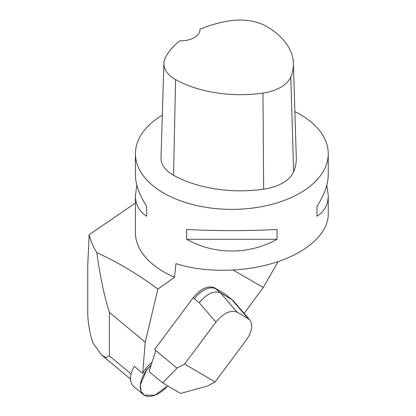 <?xml version="1.0" encoding="UTF-8"?>
<svg xmlns="http://www.w3.org/2000/svg" width="416" height="416" viewBox="0 0 416 416"><rect width="100%" height="100%" fill="white"/><g stroke="black" fill="none" stroke-linecap="round" stroke-linejoin="round"><path stroke-width="0.62" d="M233.189 270.104L263.266 287.461L244.156 313.399M152.095 362.154A22.958 13.125 129.8 0 0 145.475 369.06L145.475 369.065A22.958 13.125 129.8 0 0 142.683 373.339L145.215 342.165L157.908 289.11L174.522 277.196L175.958 263.604C204.833 272.938 244.566 272.418 276.042 262.288C307.492 252.132 328.219 233.168 328.25 214.51L328.25 195.421C328.177 204.615 324.423 211.546 316.992 216.221L316.992 206.378C324.423 194.704 328.177 184.236 328.25 174.97L328.25 153.707A96.418 55.666 180 0 1 231.832 209.373A96.418 55.666 180 0 1 135.413 153.707A96.418 55.666 180 0 1 162.323 115.128M249.943 320.138C253.219 325.073 252.018 331.703 246.334 340.023L215.077 381.945L184.642 364.031L177.013 368.134L162.656 382.902L149.079 371.602L155.818 350.496L154.601 349.482L193.211 297.695C200.782 288.6 207.844 285.293 214.401 287.773L225.664 294.403L233.329 300.789L249.943 320.138L248.357 318.812L237.094 312.182L220.485 292.833L232.58 300.05M89.154 234.77L87.75 265.236L87.75 314.382C88.156 324.116 89.851 333.606 92.851 342.852L101.618 355.014L105.882 357.666L109.418 355.888L109.418 312.38C104.374 296.795 100.178 276.905 96.834 252.694C93.2 246.802 90.641 240.828 89.154 234.77L135.413 203.024M294.876 111.592A96.418 55.666 180 0 1 328.25 153.707M199.966 29.208A93.512 53.986 180 0 1 229.284 20.909A38.069 21.98 180 0 1 267.233 26.78A93.512 53.986 180 0 1 293.389 63.279L296.296 157.721A96.418 55.666 180 0 1 293.618 171.777A40.976 23.66 180 0 1 263.65 189.186A96.418 55.666 180 0 1 173.555 175.25A40.976 23.66 180 0 1 161.013 157.789L163.914 63.352A38.069 21.98 180 0 1 165.464 57.528A93.512 53.986 180 0 1 179.785 40.836A19.282 11.133 180 0 0 199.982 29.718A19.282 11.133 180 0 0 199.966 29.208L199.961 30.243M174.522 277.196A96.418 55.666 180 0 1 135.413 232.43L135.413 195.421L136.843 185.198M326.82 185.198L328.25 195.421M186.623 239.283L186.623 229.445C214.36 231.02 249.309 231.02 277.04 229.445L277.04 239.283C249.309 254.909 214.36 254.909 186.623 239.283L277.04 239.283M135.413 153.707L135.413 174.97C135.491 184.236 139.24 194.704 146.671 206.378L146.671 216.221C139.24 211.546 135.491 204.615 135.413 195.421M316.992 216.221L316.992 206.378M146.671 206.378L146.671 216.221M157.908 289.11C137.8 274.149 117.442 262.007 96.834 252.694M263.266 287.461L278.096 261.612M143.348 394.529A22.958 13.125 129.8 0 0 144.3 395.2A22.958 13.125 129.8 0 0 167.648 385.84L155.126 395.164L144.3 395.2L141.086 391.409L140.301 385.018L146.692 370.068L151.174 365.04A22.958 13.125 129.8 0 0 146.692 370.068L146.692 370.074A22.958 13.125 129.8 0 0 143.348 394.529L133.682 386.48A22.958 13.125 129.8 0 1 134.233 366.304L142.683 373.339M109.418 312.38L145.215 342.165M293.389 63.279A93.512 53.986 180 0 1 290.794 76.913A38.069 21.98 180 0 1 262.948 93.085A93.512 53.986 180 0 1 175.568 79.57A38.069 21.98 180 0 1 163.914 63.352M214.401 287.773L220.485 292.833C213.97 290.352 206.908 293.66 199.29 302.754L215.904 322.109C223.517 313.014 230.578 309.707 237.094 312.182M184.642 364.031L215.904 322.109M177.013 368.134L155.818 350.496M162.656 382.902L180.575 393.448L207.449 386.048L215.077 381.945M109.418 355.888L131.144 373.968M290.794 76.913L293.618 171.777M262.948 93.085L263.65 189.186M175.568 79.57L173.555 175.25M225.664 294.403L231.748 299.463L248.357 318.812M226.881 295.412L227.718 296M215.618 288.782C213.392 287.524 210.595 287.472 207.23 288.621C202.488 290.399 198.224 293.758 194.428 298.709L199.29 302.754M193.211 297.695L194.428 298.709M146.692 370.074L145.475 369.065L146.692 370.068M130.556 379.096L101.925 355.269"/></g></svg>
